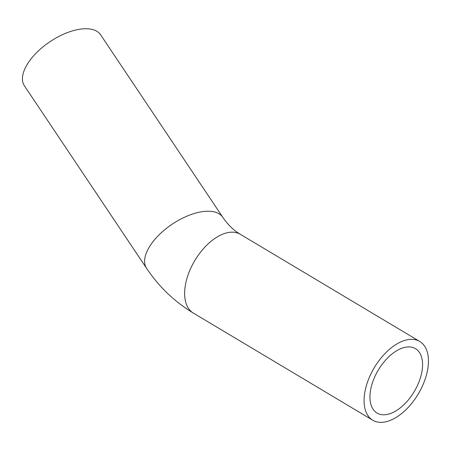 <?xml version="1.0" encoding="UTF-8"?>
<svg xmlns="http://www.w3.org/2000/svg" width="451" height="451" viewBox="0 0 451 451"><rect width="100%" height="100%" fill="white"/><g stroke="black" fill="none" stroke-linecap="round" stroke-linejoin="round"><path stroke-width="0.68" d="M413.809 347.834A37.495 20.949 -59.2 0 1 415.478 348.657A37.495 20.949 -59.2 0 1 414.238 391.586A37.495 20.949 -59.2 0 1 377.025 413.037A37.495 20.949 -59.2 0 1 377.431 371.545A37.495 20.949 -59.2 0 1 413.809 347.834M146.614 268.368L24.439 85.87A45.861 22.494 -33.8 0 1 50.033 41.667A45.861 22.494 -33.8 0 1 100.652 34.845L222.828 217.343C227.907 224.79 233.742 230.444 240.327 234.306A45.861 25.622 -59.2 0 0 238.28 233.297A45.861 25.622 -59.2 0 0 193.795 262.296A45.861 25.622 -59.2 0 0 193.299 313.045C174.588 301.775 159.028 286.881 146.614 268.368A45.861 22.494 -33.8 0 1 166.222 228.527A45.861 22.494 -33.8 0 1 216.858 212.72A45.861 22.494 -33.8 0 1 222.828 217.343M374.781 421.228A45.861 25.622 -59.2 0 1 372.74 420.219A45.861 25.622 -59.2 0 1 374.257 367.712A45.861 25.622 -59.2 0 1 419.768 341.475A45.861 25.622 -59.2 0 1 419.272 392.223A45.861 25.622 -59.2 0 1 374.781 421.228M419.768 341.475L240.327 234.306M372.74 420.219L193.299 313.045"/></g></svg>
